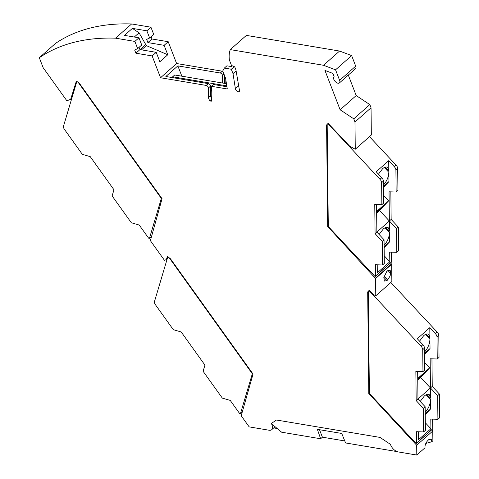 <?xml version="1.0" encoding="UTF-8"?>
<svg xmlns="http://www.w3.org/2000/svg" width="479" height="479" viewBox="0 0 479 479"><rect width="100%" height="100%" fill="white"/><g stroke="black" fill="none" stroke-linecap="round" stroke-linejoin="round"><path stroke-width="0.72" d="M149.406 238.332A0.814 0.449 48.5 0 0 149.484 238.207L161.333 198.444L78.293 82.514L76.85 81.394L63.521 126.121A4.072 2.233 -131.5 0 0 64.473 129.42L82.316 154.328L90.226 156.633L113.96 189.768L112.122 195.941L131.33 222.759L139.239 225.058L148.436 237.901A0.814 0.449 48.5 0 0 149.406 238.332L151.268 236.68M161.662 198.156L161.333 198.444M240.392 413.682A0.814 0.449 48.5 0 0 240.476 413.551L252.325 373.794L169.279 257.864L167.836 256.744L154.507 301.471A4.072 2.233 -131.5 0 0 155.459 304.77L173.302 329.678L181.212 331.983L204.946 365.118L203.108 371.291L222.322 398.109L230.231 400.408L239.428 413.245A0.814 0.449 48.5 0 0 240.392 413.682L242.26 412.03M252.655 373.5L252.325 373.794M115.535 38.176L131.611 23.95A325.924 178.751 -131.5 0 0 55.378 43.505L39.308 57.731A325.924 178.751 -131.5 0 1 115.535 38.176L134.868 41.422L137.647 48.619L134.659 50.02L135.892 53.205L152.13 55.935L160.549 77.748L176.619 63.527L168.207 41.709L151.963 38.985L151.089 36.721M131.611 23.95L150.939 27.201L153.717 34.392L149.634 38.003L146.652 39.404L147.879 42.595L151.963 38.985M222.945 71.443A2.036 1.12 -131.5 0 0 222.304 71.203L176.619 63.527M224.441 83.346L224.423 83.292A94.926 52.061 -131.5 0 0 224.645 75.85M339.431 82.927A4.072 2.233 48.5 0 0 339.629 80.364L335.557 69.814L323.505 65.276L230.297 49.612L246.374 35.392L339.575 51.049L351.634 55.588L355.699 66.138A4.072 2.233 48.5 0 1 355.502 68.701L339.431 82.927A4.072 2.233 48.5 0 1 335.09 81.394A4.072 2.233 48.5 0 1 333.989 76.862A0.814 0.449 48.5 0 0 334.019 76.359L332.893 73.443L324.936 70.401L340.132 109.781L353.753 118.834L354.975 122.001L371.045 107.775L371.339 135.012L355.268 149.238L349.712 146.203L328.127 123.337L326.588 124.965L327.684 226.543L375.596 278.503L391.672 264.282L391.858 281.598L375.781 295.824L373.009 294.304L369.225 290.304L367.692 291.933L368.782 393.504L369.387 392.972M348.299 75.077L356.202 95.56L369.824 104.614L371.045 107.775M390.595 262.905L391.672 264.282M431.693 429.873L432.765 431.028L432.872 440.824L431.824 441.752L425.789 443.44M230.297 49.612A38.703 21.226 -131.5 0 0 229.393 60.043L231.483 65.449L234.728 66.832L235.955 70.024L239.476 90.417A2.646 1.455 48.5 0 1 239.195 91.555A2.646 1.455 48.5 0 1 237.027 91.166A2.646 1.455 48.5 0 1 235.399 88.699L233.01 73.634L236.105 70.892M181.84 76.185L177.865 65.886L165.872 76.496L208.275 83.621L206.233 85.43A2.036 1.12 -131.5 0 1 208.467 87.92A94.926 52.061 -131.5 0 1 208.347 97.518L209.658 100.907L211.329 101.189A98.997 54.295 -131.5 0 0 211.347 86.286L227.286 88.962L225.597 78.322L222.753 70.94L224.358 68.072L231.315 69.245L233.01 73.634M206.233 85.43L160.549 77.748M71.808 98.315L70.682 99.315L66.856 100.77L43.146 67.671L39.308 57.731M70.682 99.315L76.389 81.035L79.484 83.442L162.064 198.713L150.382 240.656L164.465 260.313L166.375 259.582L167.375 256.379L170.47 258.792L253.05 374.057L241.2 415.76L249.164 426.879L269.168 430.244A7.335 4.024 -131.5 0 0 271.701 429.693A7.335 4.024 -131.5 0 0 272.06 425.077L271.419 423.424L276.479 420.017L380.027 437.417L390.427 444.326L390.69 445.015A7.335 4.024 -131.5 0 0 398.241 451.931L416.802 455.05L416.694 445.254L368.782 393.504M375.781 295.824L375.596 278.503M355.268 149.238L354.975 122.001M395.935 451.062L395.606 451.356L345.575 442.949L341.725 433.447L317.361 429.352L320.643 438.758L322.421 437.183L344.76 440.937M320.643 438.758L281.628 432.202L271.898 424.065L271.611 423.292M273.707 427.915L277.209 428.501M271.701 429.693L274.635 427.094A7.335 4.024 -131.5 0 0 275.012 426.663M340.132 109.781L356.202 95.56M369.824 104.614L353.753 118.834M391.529 263.917L375.458 278.143M387.619 270.743L390.092 270.21L390.589 271.521L390.169 275.874L387.637 279.964L386.906 280.616L384.368 281.077L383.829 277.503L386.727 271.533L387.619 270.743M388.978 269.952L390.589 271.521M327.684 226.543L328.289 226.01M327.181 124.444L326.588 124.965M368.279 291.406L367.692 291.933M432.765 431.028L416.694 445.254M431.824 441.752L431.339 439.165L428.741 439.65C426.029 442.099 424.789 444.805 425.023 447.775L416.802 455.05M395.361 450.709L395.606 451.356M322.421 437.183L319.481 429.711M351.634 55.588L335.557 69.814M323.505 65.276L339.575 51.049M226.801 85.891L172.662 76.79L173.009 77.694M172.662 76.79L174.703 74.987L226.447 83.681M211.347 86.286L213.389 84.478L226.938 86.759M208.347 97.518L210.389 95.71A94.926 52.061 -131.5 0 0 210.509 86.118A2.036 1.12 -131.5 0 0 208.275 83.621M210.389 95.71L211.586 98.806M209.658 100.907L211.544 99.237M222.543 83.023A94.926 52.061 -131.5 0 0 222.496 75.502A2.036 1.12 -131.5 0 0 220.268 73.012L177.865 65.886M225.777 83.568A98.997 54.295 -131.5 0 0 225.783 79.478M147.879 42.595L164.123 45.325L168.207 41.709M164.123 45.325L167.764 54.762L159.854 61.761L156.214 52.325L152.13 55.935M150.939 27.201L146.861 30.812L132.402 28.381L124.498 35.38L138.952 37.811L141.724 45.002L137.647 48.619M139.096 47.331L139.97 49.594L156.214 52.325M135.892 53.205L139.97 49.594M138.952 37.811L134.868 41.422M166.375 259.582L167.213 258.84M146.861 30.812L149.634 38.003M132.402 28.381L139.066 32.811L146.334 45.613L167.764 54.762M141.539 49.858L146.334 45.613M140.066 49.606L145.885 44.457M134.3 37.027L139.066 32.811M232.435 65.857L231.591 66.599L226.908 65.815L224.358 68.072M231.315 69.245L234.261 66.635M390.84 282.496L437.159 332.043A4.072 2.233 48.5 0 1 438.794 335.456L439.033 357.406L437.249 358.987L430.142 358.771L430.459 387.972L417.963 399.031L417.664 371.47M418.317 431.771L418.406 439.788L430.902 428.723L430.801 419.071L437.908 419.293L439.692 417.712L439.435 394.079L432.25 386.391L431.95 358.825M432.351 429.124A0.814 0.449 -131.5 0 0 432.615 429.058A0.814 0.449 -131.5 0 0 432.711 428.807L432.603 419.125M432.615 429.058L416.544 443.279A0.814 0.449 -131.5 0 1 415.694 442.997L369.393 393.469L368.279 291.304L369.249 290.322M416.544 443.279A0.814 0.449 -131.5 0 0 416.64 443.027L416.514 431.711L423.622 431.932L423.364 408.3L416.173 400.612L415.856 371.411L422.963 371.632L422.723 349.682L424.508 348.101L424.747 370.051L422.963 371.632M368.998 290.543L421.083 346.269A4.072 2.233 48.5 0 1 422.723 349.682M420.209 401.438L424.37 395.971C426.526 394.139 428.238 393.768 429.507 394.858L430.573 398.157L426.765 394.456M417.736 378.422L429.699 367.836L420.634 377.452L430.459 387.972L430.573 398.157M419.55 341.138L423.711 335.671C425.873 333.839 427.585 333.468 428.855 334.558L429.914 337.857L429.807 327.666L417.305 338.731L422.873 344.688A4.072 2.233 48.5 0 1 424.508 348.101M429.807 327.666L435.369 333.624L437.159 332.043M423.622 431.932L425.406 430.352L425.148 406.719L423.364 408.3M416.173 400.612L417.963 399.031L425.148 406.719M425.226 413.766A7.335 0.305 -43.1 0 1 426.609 412.736A7.335 0.305 -43.1 0 1 425.843 413.682A7.335 0.305 -43.1 0 1 425.232 414.317M425.226 413.67L430.687 408.832L425.232 414.622M430.902 428.723L425.322 422.753M420.634 377.452L417.754 380.003M417.742 378.913A7.742 0.323 -43.1 0 1 423.957 373.542A7.742 0.323 -43.1 0 1 423.149 374.536A7.742 0.323 -43.1 0 1 417.754 379.775M429.699 367.836L424.669 362.447M424.568 353.46A7.335 0.305 -43.1 0 1 425.951 352.436A7.335 0.305 -43.1 0 1 425.19 353.382A7.335 0.305 -43.1 0 1 424.574 354.017M424.58 354.316L430.034 348.532L424.568 353.37M430.034 348.532L429.932 339.264C429.699 343.946 427.903 348.191 424.556 352.005M437.249 358.987L437.01 337.036A4.072 2.233 -131.5 0 0 435.369 333.624M432.25 386.391L430.459 387.972L437.65 395.66L439.435 394.079M437.908 419.293L437.65 395.66M430.687 408.832L430.585 399.564C430.352 404.246 428.561 408.491 425.208 412.311M369.489 136.653L396.061 165.075A4.072 2.233 48.5 0 1 397.696 168.494L397.935 190.444L396.151 192.025L389.044 191.804L389.361 221.005L376.865 232.07L376.56 204.503M377.218 264.803L377.308 272.82L389.804 261.762L389.702 252.104L396.804 252.325L398.594 250.745L398.336 227.112L391.151 219.424L390.846 191.863M391.253 262.157A0.814 0.449 -131.5 0 0 391.517 262.091A0.814 0.449 -131.5 0 0 391.612 261.839L391.505 252.164M391.517 262.091L375.44 276.317A0.814 0.449 -131.5 0 1 374.596 276.036L328.295 226.501L327.181 124.342L328.151 123.36M375.44 276.317A0.814 0.449 -131.5 0 0 375.536 276.066L375.416 264.749L382.523 264.971L382.266 241.338L375.075 233.65L374.758 204.449L381.865 204.671L381.625 182.715L383.41 181.14L383.649 203.09L381.865 204.671M327.899 123.582L379.985 179.302A4.072 2.233 48.5 0 1 381.625 182.715M379.111 234.471L383.266 229.01C385.427 227.178 387.14 226.806 388.409 227.896L389.475 231.195L385.667 227.495M376.638 211.461L388.601 200.869L379.536 210.491L389.361 221.005L389.475 231.195M378.452 174.17L382.613 168.704C384.769 166.878 386.487 166.506 387.756 167.596L388.816 170.895L388.709 160.704L376.207 171.769L381.775 177.721A4.072 2.233 48.5 0 1 383.41 181.14M388.709 160.704L394.271 166.656L396.061 165.075M382.523 264.971L384.308 263.39L384.05 239.757L382.266 241.338M375.075 233.65L376.865 232.07L384.05 239.757M384.128 246.799A7.335 0.305 -43.1 0 1 385.511 245.775A7.335 0.305 -43.1 0 1 384.745 246.715A7.335 0.305 -43.1 0 1 384.134 247.356M384.122 246.709L389.589 241.871L384.134 247.655M389.804 261.762L384.224 255.786M379.536 210.491L376.656 213.035M376.644 211.946A7.742 0.323 -43.1 0 1 382.859 206.581A7.742 0.323 -43.1 0 1 382.05 207.575A7.742 0.323 -43.1 0 1 376.656 212.814M388.601 200.869L383.565 195.486M383.469 186.499A7.335 0.305 -43.1 0 1 384.853 185.475A7.335 0.305 -43.1 0 1 384.092 186.415A7.335 0.305 -43.1 0 1 383.475 187.049M383.481 187.355L388.936 181.571L383.469 186.403M388.936 181.571L388.834 172.302C388.595 176.979 386.804 181.23 383.451 185.044M396.151 192.025L395.911 170.075A4.072 2.233 -131.5 0 0 394.271 166.656M391.151 219.424L389.361 221.005L396.552 228.693L398.336 227.112M396.804 252.325L396.552 228.693M389.589 241.871L389.487 232.602C389.253 237.285 387.457 241.53 384.11 245.344M149.484 238.207L151.292 236.602M240.476 413.551L242.278 411.952M272.569 424.622L272.06 425.077M383.841 277.335L386.906 280.616M390.607 273.383L387.912 270.497M387.637 279.964L384.05 276.126M339.629 80.364L355.699 66.138M208.467 87.92L210.509 86.118M222.304 71.203L220.268 73.012M223.998 74.179L222.496 75.502M235.399 88.699L238.68 85.795M432.711 428.807L416.64 443.027M421.083 346.269L422.873 344.688M425.436 334.456L429.932 339.264M429.914 337.857L426.106 334.156M437.01 337.036L438.794 335.456M426.088 394.756L430.585 399.564M391.612 261.839L375.536 276.066M379.985 179.302L381.775 177.721M384.338 167.488L388.834 172.302M388.816 170.895L385.008 167.195M395.911 170.075L397.696 168.494M384.99 227.788L389.487 232.602"/></g></svg>
